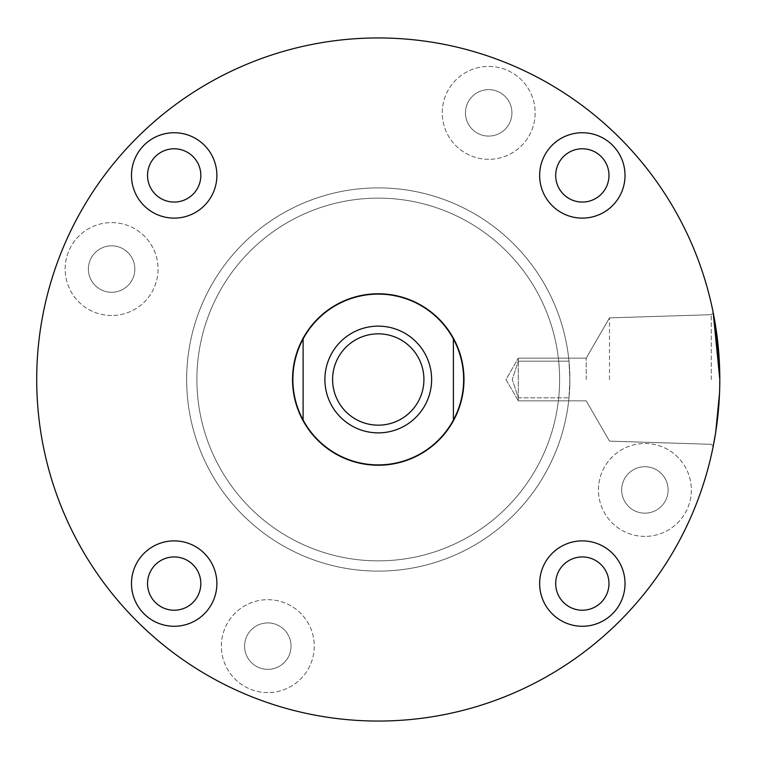 <?xml version="1.0" encoding="UTF-8"?>
<svg xmlns="http://www.w3.org/2000/svg" width="759" height="759" viewBox="0 0 759 759"><rect width="100%" height="100%" fill="white"/><g stroke="black" fill="none" stroke-linecap="round" stroke-linejoin="round"><path stroke-width="0.57" stroke-dasharray="3.79 2.85" d="M488.701 136.089A23.225 23.225 0 0 0 511.927 112.863A23.225 23.225 0 0 0 488.701 89.638A23.225 23.225 0 0 0 465.476 112.863A23.225 23.225 0 0 0 488.701 136.089A23.225 23.225 0 0 0 511.927 112.863A23.225 23.225 0 0 0 488.701 89.638A23.225 23.225 0 0 0 465.476 112.863A23.225 23.225 0 0 0 488.701 136.089A23.225 23.225 0 0 1 465.476 112.863A23.225 23.225 0 0 1 488.701 89.638A23.225 23.225 0 0 1 511.927 112.863A23.225 23.225 0 0 1 488.701 136.089A23.225 23.225 0 0 1 465.476 112.863A23.225 23.225 0 0 1 488.701 89.638A23.225 23.225 0 0 1 511.927 112.863A23.225 23.225 0 0 1 488.701 136.089A23.225 23.225 0 0 1 465.476 112.863A23.225 23.225 0 0 1 488.701 89.638A23.225 23.225 0 0 1 511.927 112.863A23.225 23.225 0 0 1 488.701 136.089A23.225 23.225 0 0 1 465.476 112.863A23.225 23.225 0 0 1 488.701 89.638A23.225 23.225 0 0 1 511.927 112.863A23.225 23.225 0 0 1 488.701 136.089A23.225 23.225 0 0 1 465.476 112.863A23.225 23.225 0 0 1 488.701 89.638A23.225 23.225 0 0 1 511.927 112.863A23.225 23.225 0 0 1 488.701 136.089A23.225 23.225 0 0 1 465.476 112.863A23.225 23.225 0 0 1 488.701 89.638A23.225 23.225 0 0 1 511.927 112.863A23.225 23.225 0 0 1 488.701 136.089M111.611 292.281A23.225 23.225 0 0 0 134.836 269.056A23.225 23.225 0 0 0 111.611 245.831A23.225 23.225 0 0 0 88.386 269.056A23.225 23.225 0 0 0 111.611 292.281A23.225 23.225 0 0 0 134.836 269.056A23.225 23.225 0 0 0 111.611 245.831A23.225 23.225 0 0 0 88.386 269.056A23.225 23.225 0 0 0 111.611 292.281A23.225 23.225 0 0 1 88.386 269.056A23.225 23.225 0 0 1 111.611 245.831A23.225 23.225 0 0 1 134.836 269.056A23.225 23.225 0 0 1 111.611 292.281A23.225 23.225 0 0 1 88.386 269.056A23.225 23.225 0 0 1 111.611 245.831A23.225 23.225 0 0 1 134.836 269.056A23.225 23.225 0 0 1 111.611 292.281A23.225 23.225 0 0 1 88.386 269.056A23.225 23.225 0 0 1 111.611 245.831A23.225 23.225 0 0 1 134.836 269.056A23.225 23.225 0 0 1 111.611 292.281A23.225 23.225 0 0 1 88.386 269.056A23.225 23.225 0 0 1 111.611 245.831A23.225 23.225 0 0 1 134.836 269.056A23.225 23.225 0 0 1 111.611 292.281A23.225 23.225 0 0 1 88.386 269.056A23.225 23.225 0 0 1 111.611 245.831A23.225 23.225 0 0 1 134.836 269.056A23.225 23.225 0 0 1 111.611 292.281A23.225 23.225 0 0 1 88.386 269.056A23.225 23.225 0 0 1 111.611 245.831A23.225 23.225 0 0 1 134.836 269.056A23.225 23.225 0 0 1 111.611 292.281M267.813 669.362A23.225 23.225 0 0 0 291.039 646.137A23.225 23.225 0 0 0 267.813 622.911A23.225 23.225 0 0 0 244.588 646.137A23.225 23.225 0 0 0 267.813 669.362A23.225 23.225 0 0 0 291.039 646.137A23.225 23.225 0 0 0 267.813 622.911A23.225 23.225 0 0 0 244.588 646.137A23.225 23.225 0 0 0 267.813 669.362A23.225 23.225 0 0 1 244.588 646.137A23.225 23.225 0 0 1 267.813 622.911A23.225 23.225 0 0 1 291.039 646.137A23.225 23.225 0 0 1 267.813 669.362A23.225 23.225 0 0 1 244.588 646.137A23.225 23.225 0 0 1 267.813 622.911A23.225 23.225 0 0 1 291.039 646.137A23.225 23.225 0 0 1 267.813 669.362A23.225 23.225 0 0 1 244.588 646.137A23.225 23.225 0 0 1 267.813 622.911A23.225 23.225 0 0 1 291.039 646.137A23.225 23.225 0 0 1 267.813 669.362A23.225 23.225 0 0 1 244.588 646.137A23.225 23.225 0 0 1 267.813 622.911A23.225 23.225 0 0 1 291.039 646.137A23.225 23.225 0 0 1 267.813 669.362A23.225 23.225 0 0 1 244.588 646.137A23.225 23.225 0 0 1 267.813 622.911A23.225 23.225 0 0 1 291.039 646.137A23.225 23.225 0 0 1 267.813 669.362A23.225 23.225 0 0 1 244.588 646.137A23.225 23.225 0 0 1 267.813 622.911A23.225 23.225 0 0 1 291.039 646.137A23.225 23.225 0 0 1 267.813 669.362M644.894 513.169A23.225 23.225 0 0 0 668.119 489.944A23.225 23.225 0 0 0 644.894 466.719A23.225 23.225 0 0 0 621.668 489.944A23.225 23.225 0 0 0 644.894 513.169A23.225 23.225 0 0 0 668.119 489.944A23.225 23.225 0 0 0 644.894 466.719A23.225 23.225 0 0 0 621.668 489.944A23.225 23.225 0 0 0 644.894 513.169A23.225 23.225 0 0 1 621.668 489.944A23.225 23.225 0 0 1 644.894 466.719A23.225 23.225 0 0 1 668.119 489.944A23.225 23.225 0 0 1 644.894 513.169A23.225 23.225 0 0 1 621.668 489.944A23.225 23.225 0 0 1 644.894 466.719A23.225 23.225 0 0 1 668.119 489.944A23.225 23.225 0 0 1 644.894 513.169A23.225 23.225 0 0 1 621.668 489.944A23.225 23.225 0 0 1 644.894 466.719A23.225 23.225 0 0 1 668.119 489.944A23.225 23.225 0 0 1 644.894 513.169A23.225 23.225 0 0 1 621.668 489.944A23.225 23.225 0 0 1 644.894 466.719A23.225 23.225 0 0 1 668.119 489.944A23.225 23.225 0 0 1 644.894 513.169A23.225 23.225 0 0 1 621.668 489.944A23.225 23.225 0 0 1 644.894 466.719A23.225 23.225 0 0 1 668.119 489.944A23.225 23.225 0 0 1 644.894 513.169A23.225 23.225 0 0 1 621.668 489.944A23.225 23.225 0 0 1 644.894 466.719A23.225 23.225 0 0 1 668.119 489.944A23.225 23.225 0 0 1 644.894 513.169M569.867 379.5L568.984 397.839L518.293 397.839L518.293 400.847L518.293 358.153L518.293 361.161L568.984 361.161L569.867 379.5L568.984 397.839L518.293 397.839L512.278 379.5L518.293 361.161L568.984 361.161A191.61 191.61 0 0 0 378.257 187.89A191.61 191.61 0 0 0 186.648 379.5A191.61 191.61 0 0 0 378.257 571.11A191.61 191.61 0 0 0 569.867 379.5A191.61 191.61 0 0 0 378.257 187.89A191.61 191.61 0 0 0 186.648 379.5A191.61 191.61 0 0 0 378.257 571.11A191.61 191.61 0 0 0 568.984 397.839A191.61 191.61 0 0 1 378.257 571.11A191.61 191.61 0 0 0 569.867 379.5A191.61 191.61 0 0 0 378.257 187.89A191.61 191.61 0 0 0 186.648 379.5A191.61 191.61 0 0 0 378.257 571.11A191.61 191.61 0 0 0 569.867 379.5A191.61 191.61 0 0 0 378.257 187.89A191.61 191.61 0 0 0 186.648 379.5A191.61 191.61 0 0 0 378.257 571.11A191.61 191.61 0 0 0 569.867 379.5A191.61 191.61 0 0 0 378.257 187.89A191.61 191.61 0 0 0 186.648 379.5A191.61 191.61 0 0 0 378.257 571.11A191.61 191.61 0 0 1 186.648 379.5A191.61 191.61 0 0 1 378.257 187.89A191.61 191.61 0 0 1 568.984 361.161L569.867 379.5M582.333 132.73A42.694 42.694 0 0 1 625.027 175.424A42.694 42.694 0 0 1 582.333 218.118A42.694 42.694 0 0 1 539.64 175.424A42.694 42.694 0 0 1 582.333 132.73A42.694 42.694 0 0 1 625.027 175.424A42.694 42.694 0 0 1 582.333 218.118A42.694 42.694 0 0 1 539.64 175.424A42.694 42.694 0 0 1 582.333 132.73A42.694 42.694 0 0 0 539.64 175.424A42.694 42.694 0 0 0 582.333 218.118A42.694 42.694 0 0 0 625.027 175.424A42.694 42.694 0 0 0 582.333 132.73M582.333 148.783A26.641 26.641 0 0 1 608.974 175.424A26.641 26.641 0 0 1 582.333 202.065A26.641 26.641 0 0 1 555.692 175.424A26.641 26.641 0 0 1 582.333 148.783A26.641 26.641 0 0 1 608.974 175.424A26.641 26.641 0 0 1 582.333 202.065A26.641 26.641 0 0 1 555.692 175.424A26.641 26.641 0 0 1 582.333 148.783A26.641 26.641 0 0 0 555.692 175.424A26.641 26.641 0 0 0 582.333 202.065A26.641 26.641 0 0 0 608.974 175.424A26.641 26.641 0 0 0 582.333 148.783M174.181 132.73A42.694 42.694 0 0 1 216.875 175.424A42.694 42.694 0 0 1 174.181 218.118A42.694 42.694 0 0 1 131.487 175.424A42.694 42.694 0 0 1 174.181 132.73A42.694 42.694 0 0 1 216.875 175.424A42.694 42.694 0 0 1 174.181 218.118A42.694 42.694 0 0 1 131.487 175.424A42.694 42.694 0 0 1 174.181 132.73A42.694 42.694 0 0 0 131.487 175.424A42.694 42.694 0 0 0 174.181 218.118A42.694 42.694 0 0 0 216.875 175.424A42.694 42.694 0 0 0 174.181 132.73M174.181 148.783A26.641 26.641 0 0 1 200.822 175.424A26.641 26.641 0 0 1 174.181 202.065A26.641 26.641 0 0 1 147.54 175.424A26.641 26.641 0 0 1 174.181 148.783A26.641 26.641 0 0 1 200.822 175.424A26.641 26.641 0 0 1 174.181 202.065A26.641 26.641 0 0 1 147.54 175.424A26.641 26.641 0 0 1 174.181 148.783A26.641 26.641 0 0 0 147.54 175.424A26.641 26.641 0 0 0 174.181 202.065A26.641 26.641 0 0 0 200.822 175.424A26.641 26.641 0 0 0 174.181 148.783M174.181 540.882A42.694 42.694 0 0 1 216.875 583.576A42.694 42.694 0 0 1 174.181 626.27A42.694 42.694 0 0 1 131.487 583.576A42.694 42.694 0 0 1 174.181 540.882A42.694 42.694 0 0 1 216.875 583.576A42.694 42.694 0 0 1 174.181 626.27A42.694 42.694 0 0 1 131.487 583.576A42.694 42.694 0 0 1 174.181 540.882A42.694 42.694 0 0 0 131.487 583.576A42.694 42.694 0 0 0 174.181 626.27A42.694 42.694 0 0 0 216.875 583.576A42.694 42.694 0 0 0 174.181 540.882M174.181 556.935A26.641 26.641 0 0 1 200.822 583.576A26.641 26.641 0 0 1 174.181 610.217A26.641 26.641 0 0 1 147.54 583.576A26.641 26.641 0 0 1 174.181 556.935A26.641 26.641 0 0 1 200.822 583.576A26.641 26.641 0 0 1 174.181 610.217A26.641 26.641 0 0 1 147.54 583.576A26.641 26.641 0 0 1 174.181 556.935A26.641 26.641 0 0 0 147.54 583.576A26.641 26.641 0 0 0 174.181 610.217A26.641 26.641 0 0 0 200.822 583.576A26.641 26.641 0 0 0 174.181 556.935M582.333 540.882A42.694 42.694 0 0 1 625.027 583.576A42.694 42.694 0 0 1 582.333 626.27A42.694 42.694 0 0 1 539.64 583.576A42.694 42.694 0 0 1 582.333 540.882A42.694 42.694 0 0 1 625.027 583.576A42.694 42.694 0 0 1 582.333 626.27A42.694 42.694 0 0 1 539.64 583.576A42.694 42.694 0 0 1 582.333 540.882A42.694 42.694 0 0 0 539.64 583.576A42.694 42.694 0 0 0 582.333 626.27A42.694 42.694 0 0 0 625.027 583.576A42.694 42.694 0 0 0 582.333 540.882M582.333 556.935A26.641 26.641 0 0 1 608.974 583.576A26.641 26.641 0 0 1 582.333 610.217A26.641 26.641 0 0 1 555.692 583.576A26.641 26.641 0 0 1 582.333 556.935A26.641 26.641 0 0 1 608.974 583.576A26.641 26.641 0 0 1 582.333 610.217A26.641 26.641 0 0 1 555.692 583.576A26.641 26.641 0 0 1 582.333 556.935A26.641 26.641 0 0 0 555.692 583.576A26.641 26.641 0 0 0 582.333 610.217A26.641 26.641 0 0 0 608.974 583.576A26.641 26.641 0 0 0 582.333 556.935M586.223 379.5L586.223 358.153L586.223 379.5M609.486 379.5L609.486 317.869L609.486 379.5M711.268 379.5L711.268 314.691L711.268 379.5M719.807 379.5C719.836 341.18 712.881 311.664 713.213 312.736C712.9 311.721 719.845 341.379 719.807 379.5C719.836 417.792 712.872 447.364 713.213 446.264C712.91 447.222 719.836 417.706 719.807 379.5C719.836 417.82 712.881 447.336 713.213 446.264C712.9 447.279 719.845 417.621 719.807 379.5L719.532 365.838M378.257 721.05A341.55 341.55 0 0 1 36.707 379.5A341.55 341.55 0 0 1 378.257 37.95A341.55 341.55 0 0 1 719.807 379.5A341.55 341.55 0 0 1 378.257 721.05A341.55 341.55 0 0 1 36.707 379.5A341.55 341.55 0 0 1 378.257 37.95A341.55 341.55 0 0 1 719.807 379.5A341.55 341.55 0 0 1 378.257 721.05A341.55 341.55 0 0 0 719.807 379.5A341.55 341.55 0 0 0 378.257 37.95A341.55 341.55 0 0 0 36.707 379.5A341.55 341.55 0 0 0 378.257 721.05M719.741 386.236L719.532 393.181M378.257 560.863A181.363 181.363 0 0 0 559.62 379.5A181.363 181.363 0 0 0 378.257 198.137A181.363 181.363 0 0 0 196.894 379.5A181.363 181.363 0 0 0 378.257 560.863A181.363 181.363 0 0 0 559.62 379.5A181.363 181.363 0 0 0 378.257 198.137A181.363 181.363 0 0 0 196.894 379.5A181.363 181.363 0 0 0 378.257 560.863M713.213 446.264L711.268 444.309L609.486 441.131L586.223 400.847L518.293 400.847L505.968 379.5L518.293 358.153L505.968 379.5L518.293 400.847L518.293 397.839L512.278 379.5L518.293 361.161L518.293 358.153L518.293 400.847L586.223 400.847L609.486 441.131L711.268 444.309L713.213 446.264L716.449 427.279M717.653 417.801L718.764 406.122M719.541 392.953L719.731 386.388M378.257 465.229A85.729 85.729 0 0 0 463.986 379.5A85.729 85.729 0 0 0 378.257 293.771A85.729 85.729 0 0 0 292.528 379.5A85.729 85.729 0 0 0 378.257 465.229M715.149 323.277L713.213 312.736L711.268 314.691L713.213 312.736M378.257 425.163A45.663 45.663 0 0 0 423.92 379.5A45.663 45.663 0 0 0 378.257 333.837A45.663 45.663 0 0 0 332.594 379.5A45.663 45.663 0 0 0 378.257 425.163M378.257 294.113A85.388 85.388 0 0 0 292.87 379.5A85.388 85.388 0 0 0 378.257 464.887A85.388 85.388 0 0 0 463.645 379.5A85.388 85.388 0 0 0 378.257 294.113M453.398 420.059L453.398 338.941M303.116 338.941L303.116 420.059M463.645 379.5A85.388 85.388 0 0 1 378.257 464.887A85.388 85.388 0 0 1 292.87 379.5A85.388 85.388 0 0 1 378.257 294.113A85.388 85.388 0 0 1 463.645 379.5A85.388 85.388 0 0 1 378.257 464.887A85.388 85.388 0 0 1 292.87 379.5A85.388 85.388 0 0 1 378.257 294.113A85.388 85.388 0 0 1 463.645 379.5M196.894 379.5A181.363 181.363 0 0 1 378.257 198.137A181.363 181.363 0 0 1 559.62 379.5A181.363 181.363 0 0 1 378.257 560.863A181.363 181.363 0 0 1 196.894 379.5A181.363 181.363 0 0 1 378.257 198.137A181.363 181.363 0 0 1 559.62 379.5A181.363 181.363 0 0 1 378.257 560.863A181.363 181.363 0 0 1 196.894 379.5M644.894 536.395A46.451 46.451 0 0 1 598.443 489.944A46.451 46.451 0 0 1 644.894 443.493A46.451 46.451 0 0 1 691.345 489.944A46.451 46.451 0 0 1 644.894 536.395A46.451 46.451 0 0 1 598.443 489.944A46.451 46.451 0 0 1 644.894 443.493A46.451 46.451 0 0 1 691.345 489.944A46.451 46.451 0 0 1 644.894 536.395M267.813 692.587A46.451 46.451 0 0 1 221.362 646.137A46.451 46.451 0 0 1 267.813 599.686A46.451 46.451 0 0 1 314.264 646.137A46.451 46.451 0 0 1 267.813 692.587A46.451 46.451 0 0 1 221.362 646.137A46.451 46.451 0 0 1 267.813 599.686A46.451 46.451 0 0 1 314.264 646.137A46.451 46.451 0 0 1 267.813 692.587M111.611 315.507A46.451 46.451 0 0 1 65.16 269.056A46.451 46.451 0 0 1 111.611 222.605A46.451 46.451 0 0 1 158.062 269.056A46.451 46.451 0 0 1 111.611 315.507A46.451 46.451 0 0 1 65.16 269.056A46.451 46.451 0 0 1 111.611 222.605A46.451 46.451 0 0 1 158.062 269.056A46.451 46.451 0 0 1 111.611 315.507M488.701 159.314A46.451 46.451 0 0 1 442.25 112.863A46.451 46.451 0 0 1 488.701 66.412A46.451 46.451 0 0 1 535.152 112.863A46.451 46.451 0 0 1 488.701 159.314A46.451 46.451 0 0 1 442.25 112.863A46.451 46.451 0 0 1 488.701 66.412A46.451 46.451 0 0 1 535.152 112.863A46.451 46.451 0 0 1 488.701 159.314M518.293 358.153L586.223 358.153L609.486 317.869L711.268 314.691L609.486 317.869L586.223 358.153L518.293 358.153"/><path stroke-width="1.14" d="M713.213 312.736L719.807 379.5L719.741 386.236M719.532 393.181L715.746 432.023L713.213 446.264M174.181 626.27A42.694 42.694 0 0 0 216.875 583.576A42.694 42.694 0 0 0 174.181 540.882A42.694 42.694 0 0 0 131.487 583.576A42.694 42.694 0 0 0 174.181 626.27M174.181 610.217A26.641 26.641 0 0 0 200.822 583.576A26.641 26.641 0 0 0 174.181 556.935A26.641 26.641 0 0 0 147.54 583.576A26.641 26.641 0 0 0 174.181 610.217M174.181 218.118A42.694 42.694 0 0 0 216.875 175.424A42.694 42.694 0 0 0 174.181 132.73A42.694 42.694 0 0 0 131.487 175.424A42.694 42.694 0 0 0 174.181 218.118M174.181 202.065A26.641 26.641 0 0 0 200.822 175.424A26.641 26.641 0 0 0 174.181 148.783A26.641 26.641 0 0 0 147.54 175.424A26.641 26.641 0 0 0 174.181 202.065M582.333 218.118A42.694 42.694 0 0 0 625.027 175.424A42.694 42.694 0 0 0 582.333 132.73A42.694 42.694 0 0 0 539.64 175.424A42.694 42.694 0 0 0 582.333 218.118M582.333 202.065A26.641 26.641 0 0 0 608.974 175.424A26.641 26.641 0 0 0 582.333 148.783A26.641 26.641 0 0 0 555.692 175.424A26.641 26.641 0 0 0 582.333 202.065M582.333 626.27A42.694 42.694 0 0 0 625.027 583.576A42.694 42.694 0 0 0 582.333 540.882A42.694 42.694 0 0 0 539.64 583.576A42.694 42.694 0 0 0 582.333 626.27M582.333 610.217A26.641 26.641 0 0 0 608.974 583.576A26.641 26.641 0 0 0 582.333 556.935A26.641 26.641 0 0 0 555.692 583.576A26.641 26.641 0 0 0 582.333 610.217M716.449 427.279L717.653 417.801M718.764 406.122L719.541 392.953M719.731 386.388L719.807 379.5C719.836 341.208 712.872 311.636 713.213 312.736C712.91 311.778 719.836 341.294 719.807 379.5M378.257 37.95A341.55 341.55 0 0 0 36.707 379.5A341.55 341.55 0 0 0 378.257 721.05A341.55 341.55 0 0 0 719.807 379.5A341.55 341.55 0 0 0 378.257 37.95M378.257 293.771A85.729 85.729 0 0 1 463.986 379.5A85.729 85.729 0 0 1 378.257 465.229A85.729 85.729 0 0 1 292.528 379.5A85.729 85.729 0 0 1 378.257 293.771M719.532 365.838L715.149 323.277M378.257 432.867A53.367 53.367 0 0 0 431.624 379.5A53.367 53.367 0 0 0 378.257 326.133A53.367 53.367 0 0 0 324.89 379.5A53.367 53.367 0 0 0 378.257 432.867M378.257 425.163A45.663 45.663 0 0 0 423.92 379.5A45.663 45.663 0 0 0 378.257 333.837A45.663 45.663 0 0 0 332.594 379.5A45.663 45.663 0 0 0 378.257 425.163M303.116 420.059A85.388 85.388 0 0 0 453.398 420.059L453.398 338.941A85.388 85.388 0 0 0 303.116 338.941A85.388 85.388 0 0 0 303.116 420.059L303.116 338.941M453.398 420.059A85.388 85.388 0 0 0 453.398 338.941"/></g></svg>
